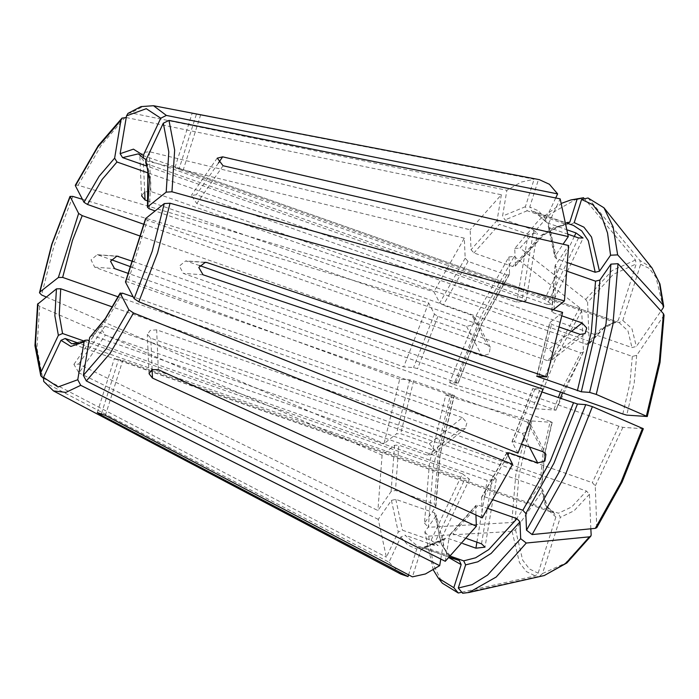 <?xml version="1.0" encoding="UTF-8"?>
<svg xmlns="http://www.w3.org/2000/svg" width="699" height="699" viewBox="0 0 699 699"><rect width="100%" height="100%" fill="white"/><g stroke="black" fill="none" stroke-linecap="round" stroke-linejoin="round"><path stroke-width="0.52" stroke-dasharray="3.5 2.62" d="M493.546 499.951L484.197 496.666L481.646 497.076L482.258 517.845M542.005 391.921L532.813 388.495L542.922 389.151M521.856 444.319L514.324 441.681L534.761 389.387M596.728 527.623L595.286 485.884L592.324 482.659L156.681 329.832L150.268 330.382L147.419 334.419L150.818 338.264L586.461 491.091L571.66 506.95L558.44 513.258L122.797 360.431L114.461 358.517L554.036 512.952L545.037 504.582L540.991 487.902L105.339 335.074L99.861 327.123L104.972 326.206L540.615 479.033L543.079 452.078L550.192 421.445L128.992 273.685M643.368 428.714L622.879 427.342L618.912 426.259L183.269 273.431L179.363 266.057L185.654 260.919L199.512 265.533M567.876 271.465L556.858 267.603L555.137 265.585L568.645 245.506M561.935 315.887L553.451 312.907L553.888 309.91M559.689 327.184L551.546 324.327L549.781 322.693L536.675 376.272M664.041 315.24L636.702 355.328L632.368 356.429L196.725 203.601L191.386 195.432L196.349 194.733L631.992 347.56L636.326 346.459L660.966 311.011M574.202 222.605L570.367 224.659L531.668 211.089L529.772 207.026L538.51 179.486L192.225 113.369L534.106 179.171L521.157 182.072L506.897 190.338L502.625 216.043L505.01 219.905L533.678 229.962L522.389 297.844L525.919 300.937L516.832 302.239L148.31 172.959M588.042 198.035L639.865 260.343L640.607 264.283L622.783 320.457L619.174 322.58L183.304 169.682L175.073 167.428L178.9 169.376L614.543 322.204L615.767 322.326L618.379 320.151L636.195 263.977L613.373 274.296L587.579 302.44L589.292 343.157L589.021 344.013L586.522 344.38L150.87 191.543L144.448 191.893L141.6 195.921M561.961 203.138L539.078 219.862L514.717 248.538L515.425 265.314L515.172 266.144L512.655 266.52L473.957 252.951L471.004 249.726L470.165 229.761L149.202 151.727L142.806 152.635L139.966 156.672L143.339 160.158L144.667 191.797M569.79 222.299L566.985 224.493L565.954 224.353L527.264 210.783L525.368 206.712L534.106 179.171M577.357 198.499L550.078 214.034L520.056 248.023L585.692 299.408L587.579 302.44M583.63 197.721L635.461 260.037L636.195 263.977M509.562 273.737L481.489 324.065L457.985 383.166L449.649 382.58L476.604 314.681L508.863 256.97L509.562 273.737L509.335 274.541L506.792 274.952L468.103 261.382L465.141 258.158L464.302 238.193L433.904 291.754L439.723 302.938L443.236 305.183L471.904 315.24L487.273 344.764L490.226 347.403L489.108 353.991L482.004 355.948L141.478 236.489M457.985 383.166L417.53 368.661L413.563 367.578L403.638 366.888L131.604 267.088M508.863 256.97L514.193 256.454L481.331 315.232L453.878 384.406L532.612 408.006L535.6 408.723L555.836 410.138L133.596 261.706M449.649 382.58L453.878 384.406M514.193 256.454L579.829 307.84L581.717 310.872L583.429 351.588L583.211 352.383L580.659 352.812L148.223 201.102M90.407 336.105L92.967 335.651L492.786 475.914L496.264 479.313L487.229 480.309L89.105 340.64M454.105 395.398L439.916 455.145L435.529 507.133L424.45 523.079L429.413 463.454L445.77 394.813L454.289 395.363L413.651 380.894L409.684 379.81L399.758 379.12L383.978 443.708L396.49 433.808L400.745 433.721L429.404 443.769L462.432 417.644L466.923 422.781L465.351 428.347L460.536 429.064L112.661 307.018M435.529 507.133L435.853 506.041L434.131 504.023L395.433 490.445L391.108 491.546L377.914 510.532L78.655 364.065L73.945 364.415L79.031 372.934L105.339 335.074M429.404 443.769L433.922 448.889L432.34 454.464L427.508 455.189L398.841 445.141L395.433 490.445M445.77 394.813L449.999 396.639L433.328 466.565L428.277 527.291L511.729 522.52L515.102 520.869L542.013 482.153L542.337 481.087L540.615 479.033M449.999 396.639L528.732 420.239L531.721 420.955L551.957 422.371L550.192 421.445M125.54 281.828L127.795 281.95L527.614 422.205L530.593 424.913L529.51 431.58L522.336 433.389L133.229 296.892M145.602 218.612L147.358 220.255L127.795 281.95M433.266 569.973L424.817 531.948L435.905 516.002L436.22 514.822L434.498 512.891L395.809 499.313L391.475 500.414L378.281 519.401L386.364 557.182L398.229 532L402.414 530.209L431.073 540.266L462.415 473.782L469.396 479.138L465.001 478.754L79.144 343.392M424.817 531.948L428.653 536.159L433.162 564.11L442.397 583.211M428.653 536.159L512.096 531.389L515.478 529.737L542.389 491.021L542.704 489.807L540.991 487.902M461.751 592.21L535.268 575.88L538.108 573.189L555.923 517.024L554.036 512.952M462.651 593.294L539.672 576.186L542.52 573.503L560.336 517.33L558.44 513.258M590.873 528.82L589.423 494.315L586.461 491.091M487.273 344.764L144.378 224.475M522.389 297.844L146.921 166.126M578.536 237.887L547.203 304.371L551.747 304.449L544.617 299.408L146.161 159.617M547.203 304.371L147.384 164.108L150.774 182.946L149.263 208.835M580.214 334.384L547.177 360.518L552.105 359.714L553.704 354.131L549.082 349.098L155.082 210.88M547.177 360.518L147.358 220.255M462.415 473.782L83.941 341.016M462.432 417.644L118.262 296.9M145.768 162.544L147.384 164.108M450.794 556.308L424.005 547.125L421.191 549.327L412.454 576.858M567.728 230.041L547.291 222.867L534.779 211.902L531.668 211.089M555.696 197.957L545.744 219.067L545.875 221.697L547.291 222.867M568.104 234.235L549.877 227.839L548.304 226.371L548.331 224.029L560.196 198.857M424.45 523.079L428.277 527.291M562.581 312.331L549.781 322.693M399.758 379.12L94.758 267.228L91.045 259.871L97.213 254.724L111.071 259.556M517.933 453.101L512.105 441.917L514.324 441.681M82.395 199.285L428.636 302.938L434.455 314.122L437.967 316.367L466.626 326.424L473.739 324.502L474.857 317.896L471.904 315.24M127.934 113.5L130.879 112.906L506.897 190.338M75.317 185.235L78.105 185.235L433.904 291.754M46.213 297.005L383.978 443.708M37.589 304.214L39.668 306.407L382.082 455.128L394.586 445.228L398.841 445.141M568.401 262.911L556.483 258.735L554.77 256.804L563.018 244.204M431.073 540.266L438.098 545.552L433.668 545.229L405.001 535.181L417.521 546.146L420.623 546.959L416.787 549.012L408.592 574.831M43.714 381.374L45.252 382.825L388.95 562.145L400.815 536.972L405.001 535.181M466.923 538.684L452.838 533.748L478.334 505.097L475.818 505.473L475.923 514.945M445.219 561.306L449.492 535.6L450.322 534.158L452.838 533.748M514.717 248.538L520.056 248.023M449.833 557.208L420.623 546.959M553.302 309.753L551.677 311.291L553.451 312.907M539.235 179.608L538.51 179.486M533.678 229.962L537.19 233.117L528.121 234.357L499.453 224.3L473.957 252.951M126.204 117.484L501.34 194.733L470.165 229.761M501.34 194.733L497.068 220.438L499.453 224.3M440.772 559.069L443.935 539.995L444.905 538.448L447.281 538.143L462.825 543.595M428.636 302.938L403.638 366.888M382.082 455.128L377.914 510.532M388.95 562.145L400.833 574.15M378.281 519.401L79.031 372.934M43.233 378.159L386.364 557.182M464.302 238.193L143.339 160.158M488.269 508.584L478.334 505.097M484.197 496.666L507.92 455.18M596.99 526.609L622.075 481.559L643.115 428.758M622.879 427.342L595.286 485.884M553.984 309.211L556.858 267.603M538.885 376.368L551.546 324.327M646.994 416.525L659.638 363.139L663.604 316.612M636.702 355.328L634.159 383.297L626.758 415.11M570.812 224.781L570.367 224.659M652.106 268.084L639.865 260.343M663.237 307.743L656.038 277.285L649.249 268.451L640.607 264.283M622.783 320.457L631.861 328.574L636.326 346.459M566.784 222.57L542.468 235.196L515.425 265.314M565.954 224.353L554.071 227.35L540.947 235.572L512.655 266.52M635.461 260.037L612.097 270.574L585.692 299.408M589.292 343.157L604.661 326.669L618.379 320.151M87.41 340.046L71.674 343.777L553.18 512.69L550.803 511.397L547.334 507.299L542.73 489.781M506.792 274.952L479.269 324.31L456.22 382.239M579.829 307.84L554.15 353.947L532.612 408.006M581.717 310.872L556.64 355.913L535.6 408.723M555.836 410.138L583.429 351.588M554.071 409.212L558.283 397.635M560.467 392.156L580.659 352.812M122.517 293.134L107.899 318.097L92.967 335.651M452.34 394.472L438.439 453.039L434.131 504.023M413.651 380.894L400.745 433.721M528.732 420.239L515.775 474.901L511.729 522.52M531.721 420.955L519.077 474.341L515.102 520.869M542.013 482.153L544.556 454.184L551.957 422.371M435.905 516.002L440.265 541.244L449.177 557.811M434.498 512.891L441.41 544.46L447.91 554.272L456.211 559.724L451.336 557.059L444.616 549.012L436.246 514.805M512.096 531.389L519.462 562.59L526.408 571.633L535.268 575.88M515.478 529.737L522.677 560.196L529.466 569.03L538.108 573.189M555.923 517.024L546.854 508.907L542.389 491.021M539.672 576.186L544.233 575.574M542.52 573.503L565.342 563.184L591.136 535.041M589.423 494.315L574.054 510.812L560.336 517.33M618.912 426.259L592.324 482.659M632.368 356.429L629.904 383.393L622.792 414.026M618.947 322.519L627.938 330.889L631.992 347.56M586.522 344.38L601.323 328.513L614.543 322.204M619.165 322.58L138.297 153.859L144.798 159.145M105.366 415.363L122.797 360.431M574.307 236.411L544.617 299.408M78.655 364.065L104.972 326.206M98.638 254.995L115.746 256.192M94.758 267.228L114.549 268.608M542.983 451.729L527.614 422.205M218.403 162.998L196.349 194.733M223.033 165.742L196.725 203.601M529.405 446.967L522.336 433.389M466.626 326.424L482.004 355.948M149.202 151.727L150.87 191.543M158.35 369.657L156.681 329.832M203.06 274.812L183.269 273.431M427.508 455.189L460.536 429.064M433.668 545.229L465.001 478.754M200.727 114.75L183.304 169.682M481.497 543.796L492.786 475.914M101.425 413.59L118.384 360.125M395.809 499.313L402.414 530.209M400.815 536.972L407.963 545.141L416.787 549.012M551.974 310.802L555.46 264.484M545.744 219.067L538.597 210.897L529.772 207.026M527.264 210.783L505.01 219.905M525.368 206.712L502.625 216.043M481.419 497.88L506.836 453.101M468.103 261.382L443.236 305.183M465.141 258.158L439.723 302.938M536.884 376.219L550.078 322.222M409.684 379.81L396.49 433.808M555.085 255.616L548.331 224.029M556.483 258.735L549.877 227.839M391.475 500.414L398.229 532M497.068 220.438L471.004 249.726M425.027 547.265L447.281 538.143M421.191 549.327L443.935 539.995M449.492 535.6L475.556 506.312M437.967 316.367L417.53 368.661M434.455 314.122L413.563 367.578M528.121 234.357L516.832 302.239M196.323 114.444L178.9 169.376M152.129 369.553L150.818 338.264M476.936 542.197L487.229 480.309M394.586 445.228L391.108 491.546M512.105 441.917L532.996 388.461M45.252 382.825L53.456 390.872M39.668 306.407L36.995 348.137L42.665 377.862M72.836 196.419L54.059 245.48L41.564 294.987M125.322 117.301L101.451 144.946L78.105 185.235M153.492 105.706L142.893 106.58L130.879 112.906M204.169 262.387L187.149 261.199M571.529 331.335L549.082 349.098M515.18 266.17L543.481 235.196L556.186 227.245L566.994 224.51M458.186 383.148L481.532 324.45L509.361 274.55M583.237 352.375L562.485 392.873M560.31 398.343L556.028 410.13M435.879 506.05L440.23 454.638L454.315 395.354M552.166 422.318L544.87 453.686L542.372 481.104M551.808 304.476L583.115 238.062M217.24 158.096L191.325 195.388M530.707 424.861L546.068 454.367M490.34 347.351L474.971 317.835M139.852 156.681L141.504 195.93M73.876 364.362L99.791 327.071M97.248 412.567L114.4 358.5M469.457 479.173L438.159 545.578M420.178 546.845L449.614 557.409M551.66 311.308L555.102 265.576M545.84 221.723L534.779 211.902L566.872 223.164M506.792 452.716L481.62 497.076M548.269 226.38L554.735 256.821M615.784 322.353L603.91 328.093L589.03 344.048M423.996 547.107L444.896 538.405M450.287 534.132L475.801 505.447M525.989 300.946L537.26 233.125M175.012 167.411L192.164 113.343M148.966 373.668L147.314 334.419M496.334 479.322L485.054 547.142M465.429 428.443L432.419 454.56M97.222 254.689L116.934 256.07M512.052 441.558L532.804 388.478M552.184 359.81L585.185 333.703M205.375 262.274L185.663 260.884"/><path stroke-width="1.05" d="M146.921 166.126L122.57 157.581L120.176 153.719L126.475 115.851L127.934 113.5M120.176 153.719L133.404 149.184L143.251 155.335L160.726 118.253L166.388 115.396L557.61 193.894L555.696 197.957M525.849 513.468L553.914 463.14L577.426 404.039L585.762 404.625L558.807 472.524L526.548 530.235L525.849 513.468L522.887 510.244L493.546 499.951M577.426 404.039L542.005 391.921M475.923 514.945L476.395 526.277L152.487 378.089L149.07 373.668L151.919 369.64L158.35 369.657L482.258 517.845L512.655 464.276L506.81 452.734L509.055 452.865L537.714 462.913L544.87 461.069L545.963 454.429L542.983 451.729L521.856 444.319M526.548 530.235L532.088 534.569L564.949 475.792L592.403 406.617L643.368 428.714M585.762 404.625L592.403 406.617M532.088 534.569L595.303 528.383L596.728 527.623L622.119 482.048L643.368 428.732M120.918 120.245L97.886 146.947L75.37 185.785L83.941 202.256L99.118 176.314L114.619 158.114L120.918 120.245L122.124 118.087L126.204 117.484M581.306 391.807L595.496 332.06L599.882 280.072L610.961 264.126L605.998 323.751L589.641 392.392L581.306 391.807L536.692 376.263L546.801 376.918L562.581 312.331L170.075 203.234L164.309 203.575L145.602 218.612M599.882 280.072L595.548 281.173L567.876 271.465M559.689 327.184L580.214 334.384L585.107 333.598L586.706 328.014L582.11 322.964L561.935 315.887M589.641 392.392L596.282 394.385L612.953 324.458L618.003 263.724L663.403 313.702L664.041 315.24L660.039 362.484L647.257 416.482M596.282 394.385L647.248 416.482L626.758 415.11L622.792 414.026L199.512 265.533M70.092 196.969L51.997 244.301L39.93 292.051L58.358 277.477L78.672 213.44L70.04 196.428L72.836 196.419L82.395 199.285M599.506 271.203L591.511 237.031L583.91 227.175L574.202 222.605L581.542 199.477L592.726 204.615L601.472 215.904L607.492 232.968L610.594 255.257L599.506 271.203L595.181 272.304L568.401 262.911M610.594 255.257L617.636 254.855L663.028 304.834L663.666 306.258L663.237 307.743L660.966 311.011M38.034 303.471L35.466 343.707L40.926 372.41L58.41 335.319L54.871 315.791L56.462 288.897L37.589 304.214M561.961 203.138L570.996 199.931L577.129 199.171L569.79 222.299L566.784 222.57M577.129 199.171L583.63 197.721L570.996 199.931M43.513 377.373L57.982 386.949L77.772 379.775L84.063 341.907L70.835 346.442L60.996 340.291L43.513 377.373L43.714 381.374M60.996 340.291L65.182 338.491L79.144 343.392M84.063 341.907L85.095 340.317L87.41 340.046L89.105 340.64M83.33 375.38L106.362 348.679L128.878 309.84L120.298 293.37L105.121 319.312L89.621 337.512L83.33 375.38L86.318 380.92L445.219 561.306L476.395 526.277M89.621 337.512L105.357 318.464L120.263 292.977M120.298 293.37L122.517 293.134L133.229 296.892M145.89 218.149L125.575 282.186L134.147 298.656L138.813 301.802L517.933 453.101L542.922 389.151L203.06 274.812L198.813 267.429L205.366 262.308L206.939 262.579L546.801 376.918M433.266 569.973L438.325 578.125L453.869 587.728L461.209 564.6L459.313 560.537L449.833 557.208M438.325 578.125L442.397 583.211L458.247 592.988L461.751 592.21M453.869 587.728L458.247 592.988M450.794 556.308L463.725 560.843L465.613 564.906L458.282 588.042L472.166 584.661L487.535 575.059L520.685 538.667L519.986 521.9L517.024 518.675L488.269 508.584M520.685 538.667L526.225 543.001L589.44 536.815L590.83 536.107L591.136 535.041L590.873 528.82M458.282 588.042L462.651 593.294L468.933 592.525L496.211 576.99L526.225 543.001M166.213 192.155L168.774 151.91L163.313 123.216L145.838 160.298L149.368 179.835L147.786 206.729L166.213 192.155L171.98 191.814L564.477 300.911L568.645 245.506L223.033 165.742L217.31 158.14L222.666 156.873L218.403 162.998M163.313 123.216L168.975 120.359L560.196 198.857L568.278 236.638L222.666 156.873M148.223 201.102L145.016 199.975L141.6 195.921M133.596 261.706L116.925 256.105L110.503 261.234L114.549 268.608L128.992 273.685M141.478 236.489L82.185 215.685L78.672 213.44M144.378 224.475L87.454 204.501L102.08 179.529L117.013 161.985L148.31 172.959M146.161 159.617L143.452 158.088L143.251 155.335M155.082 210.88L149.263 208.835L147.489 207.227L147.786 206.729M83.941 341.016L62.595 333.528L59.205 314.69L60.717 288.801L112.661 307.018M118.262 296.9L62.613 277.381L72.565 240.29L82.185 215.685M145.838 160.298L145.768 162.544M43.696 381.401L53.456 390.872L400.833 574.15L408.05 576.553L100.962 415.057L97.31 412.585L105.366 415.363L412.454 576.858L425.403 573.958L439.662 565.701L440.772 559.069M568.104 234.235L578.536 237.887L583.053 238.036L575.95 232.924L567.728 230.041M111.071 259.556L131.604 267.088M83.941 202.256L87.454 204.501M75.37 185.785L75.317 185.235M58.358 277.477L62.613 277.381M39.93 292.051L39.494 292.759L41.564 294.987L46.213 297.005M56.462 288.897L60.717 288.801M563.018 244.204L568.278 236.638M581.542 199.477L588.042 198.035L603.892 207.804L613.119 226.913L617.636 254.855M462.825 543.595L475.94 548.191L484.992 547.134L481.497 543.796L466.923 538.684M564.477 300.911L553.302 309.753M557.61 193.894L549.397 184.265L539.235 179.608L153.492 105.706L166.388 115.396M114.619 158.114L117.013 161.985M58.41 335.319L62.595 333.528M408.592 574.831L408.05 576.553M128.878 309.84L133.544 312.986L512.655 464.276M77.772 379.775L80.769 385.315L439.662 565.701M40.926 372.41L40.857 375.879L43.233 378.159M610.961 264.126L618.003 263.724M160.726 118.253L146.257 108.677L126.475 115.851M522.887 510.244L550.401 460.886L573.46 402.956M507.92 455.18L509.055 452.865M595.303 528.383L620.983 482.275L642.521 428.216M577.339 390.724L591.24 332.156L595.548 281.173M553.888 309.91L553.984 309.211M538.641 377.154L538.885 376.368M646.4 415.984L659.349 361.322L663.403 313.702M595.181 272.304L588.261 240.736L581.769 230.923L573.468 225.471L566.872 223.164M663.028 304.834L659.393 283.034L652.106 268.084L659.908 283.943L663.674 306.249M85.086 340.273L79.607 343.218L71.674 343.777L65.182 338.491M558.283 397.635L560.467 392.156M134.147 298.656L152.251 251.325L164.309 203.575M449.177 557.811L461.209 564.6M449.614 557.409L459.313 560.537M465.613 564.906L477.732 561.865L491.126 553.477L519.986 521.9M463.725 560.843L475.608 557.846L488.732 549.624L517.024 518.675M590.83 536.116L566.863 562.94L544.233 575.574L565.753 563.403L589.44 536.815M171.98 191.814L174.654 150.075L168.975 120.359M122.57 157.581L138.297 153.859L143.435 158.123M575.95 232.924L574.307 236.411M115.746 256.192L118.428 256.376M537.714 462.913L529.405 446.967M144.667 191.797L145.016 199.975M100.962 415.057L101.425 413.59M152.487 378.089L152.129 369.553M475.94 548.191L476.936 542.197M138.813 301.802L157.59 252.741L170.075 203.234M86.318 380.92L110.197 353.275L133.544 312.986M53.456 390.872L65.916 392.375L80.769 385.315M206.939 262.579L204.169 262.387M582.11 322.964L571.529 331.335M562.485 392.873L560.31 398.343M125.514 281.846L145.584 218.586M147.472 207.245L147.856 170.198L145.724 162.544M37.563 304.231L34.95 345.621L40.813 375.879M70.014 196.436L51.691 244.353L39.476 292.732M122.089 118.07L98.288 145.602L75.309 185.209M127.926 113.456L141.058 106.632L153.492 105.706M652.106 268.084L603.892 207.804M544.233 575.574L468.933 592.525"/></g></svg>
